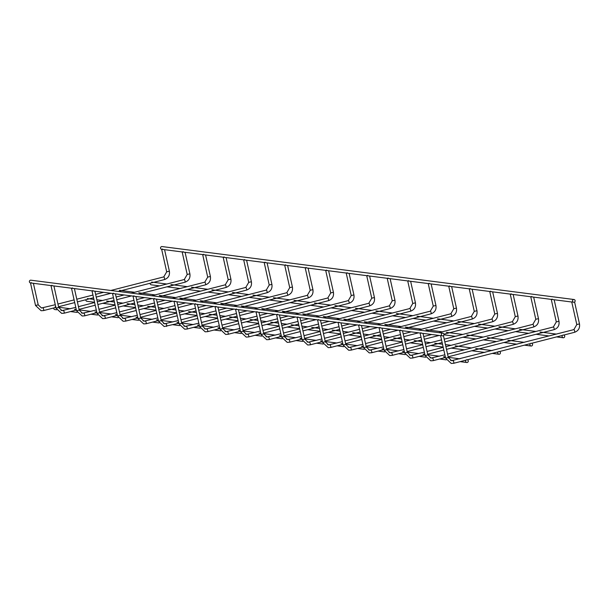 <?xml version="1.0" encoding="UTF-8"?>
<svg xmlns="http://www.w3.org/2000/svg" width="610" height="610" viewBox="0 0 610 610"><rect width="100%" height="100%" fill="white"/><g stroke="black" fill="none" stroke-linecap="round" stroke-linejoin="round"><path stroke-width="0.91" d="M162.611 249.017L161.734 249.398M31.438 282.651L30.561 283.032M572.531 301.21A1.38 1.319 -82.7 0 1 573.995 299.51A1.38 1.319 -82.7 0 1 575.131 301.05A1.38 1.319 -82.7 0 1 572.531 301.21M161.734 249.307L161.688 249.299A1.38 1.319 -82.7 0 1 160.582 248.262A1.38 1.319 -82.7 0 1 162.047 246.562L573.995 299.51M562.115 336.728A1.38 1.319 -82.7 0 1 563.579 335.027A1.38 1.319 -82.7 0 1 564.707 336.567A1.38 1.319 -82.7 0 1 562.115 336.728M159.538 285.877L151.272 284.817A1.38 1.319 -82.7 0 1 150.144 283.246M443.935 334.188A1.38 1.319 97.3 0 0 441.343 334.349A1.38 1.319 97.3 0 0 442.471 335.889A1.38 1.319 97.3 0 0 443.935 334.188L492.529 321.752A1.38 0.389 -104.4 0 0 492.598 320.463A1.38 0.389 -104.4 0 0 491.889 319.068A1.38 0.389 -104.4 0 0 491.843 319.076A1.38 0.389 -104.4 0 0 491.805 319.091M442.829 333.144L30.874 280.196A1.38 1.319 97.3 0 0 29.387 281.393A1.38 1.319 97.3 0 0 30.523 282.933L30.561 282.941M183.114 251.648L182.237 252.037M51.941 285.282L51.072 285.671M203.618 254.286L202.741 254.667M72.453 287.92L71.576 288.301M224.122 256.924L223.245 257.306M92.956 290.558L92.079 290.94M244.625 259.555L243.756 259.944M113.46 293.189L112.583 293.578M265.137 262.193L264.26 262.575M133.964 295.827L133.087 296.208M285.64 264.832L284.763 265.213M154.475 298.465L153.598 298.847M306.144 267.47L305.267 267.851M174.978 301.104L174.102 301.485M326.647 270.1L325.77 270.482M195.482 303.734L194.605 304.115M347.159 272.739L346.282 273.12M215.986 306.373L215.109 306.754M367.662 275.377L366.785 275.758M236.489 309.011L235.62 309.392M388.166 278.007L387.289 278.389M257.001 311.641L256.124 312.023M408.67 280.646L407.793 281.027M277.504 314.28L276.627 314.661M429.173 283.284L428.304 283.665M298.008 316.918L297.131 317.299M449.684 285.915L448.808 286.296M318.512 319.548L317.635 319.93M470.188 288.553L469.311 288.934M339.023 322.187L338.146 322.568M490.692 291.191L489.815 291.572M359.526 324.825L358.649 325.206M511.195 293.822L510.326 294.203M380.03 327.456L379.153 327.837M531.707 296.46L530.83 296.841M400.534 330.094L399.657 330.475M552.21 299.098L551.333 299.479M421.037 332.732L420.168 333.113M572.714 301.729L571.776 302.087L572.988 301.965M441.548 335.363L440.611 335.721L441.815 335.599M529.968 344.97A1.38 1.319 -82.7 0 1 531.432 343.27A1.38 1.319 -82.7 0 1 532.561 344.81A1.38 1.319 -82.7 0 1 529.968 344.97M497.821 353.213A1.38 1.319 -82.7 0 1 499.277 351.512A1.38 1.319 -82.7 0 1 500.413 353.053A1.38 1.319 -82.7 0 1 497.821 353.213M94.558 302.278L86.978 301.302A1.38 1.319 -82.7 0 1 85.85 299.731M465.666 361.455A1.38 1.319 -82.7 0 1 467.13 359.755A1.38 1.319 -82.7 0 1 468.266 361.295A1.38 1.319 -82.7 0 1 465.666 361.455M56.623 309.773L54.824 309.544A1.38 1.319 -82.7 0 1 53.695 307.974M169.328 271.221L166.736 271.801M164.403 279.578A1.38 0.389 -104.4 0 0 164.441 279.578A1.38 0.389 -104.4 0 0 164.509 278.29A1.38 0.389 -104.4 0 0 163.8 276.902A1.38 0.389 -104.4 0 0 163.754 276.902A1.38 0.389 -104.4 0 0 163.716 276.917M43.516 310.581A1.38 0.389 -104.4 0 0 43.562 310.574A1.38 0.389 -104.4 0 0 43.63 309.285A1.38 0.389 -104.4 0 0 42.921 307.897A1.38 0.389 -104.4 0 0 42.875 307.897A1.38 0.389 -104.4 0 0 42.837 307.913M35.571 305.435L38.163 304.855M189.832 273.86L187.247 274.439M184.906 282.216A1.38 0.389 -104.4 0 0 184.952 282.216A1.38 0.389 -104.4 0 0 185.013 280.928A1.38 0.389 -104.4 0 0 184.304 279.533A1.38 0.389 -104.4 0 0 184.258 279.54A1.38 0.389 -104.4 0 0 184.22 279.555M64.027 313.212A1.38 0.389 -104.4 0 0 64.065 313.212A1.38 0.389 -104.4 0 0 64.134 311.923A1.38 0.389 -104.4 0 0 63.425 310.528A1.38 0.389 -104.4 0 0 63.379 310.536A1.38 0.389 -104.4 0 0 63.341 310.551M56.074 308.073L58.667 307.493M210.343 276.498L207.751 277.077M205.41 284.855A1.38 0.389 -104.4 0 0 205.456 284.855A1.38 0.389 -104.4 0 0 205.517 283.566A1.38 0.389 -104.4 0 0 204.808 282.171A1.38 0.389 -104.4 0 0 204.769 282.171A1.38 0.389 -104.4 0 0 204.724 282.194M84.531 315.85A1.38 0.389 -104.4 0 0 84.576 315.85A1.38 0.389 -104.4 0 0 84.637 314.562A1.38 0.389 -104.4 0 0 83.928 313.166A1.38 0.389 -104.4 0 0 83.883 313.166A1.38 0.389 -104.4 0 0 83.852 313.189M76.585 310.711L79.17 310.132M230.847 279.128L228.254 279.708M225.913 287.485A1.38 0.389 -104.4 0 0 225.959 287.485A1.38 0.389 -104.4 0 0 226.028 286.197A1.38 0.389 -104.4 0 0 225.319 284.809A1.38 0.389 -104.4 0 0 225.273 284.809A1.38 0.389 -104.4 0 0 225.235 284.824M105.034 318.489A1.38 0.389 -104.4 0 0 105.08 318.481A1.38 0.389 -104.4 0 0 105.149 317.192A1.38 0.389 -104.4 0 0 104.432 315.805A1.38 0.389 -104.4 0 0 104.394 315.805A1.38 0.389 -104.4 0 0 104.356 315.82M97.089 313.342L99.674 312.762M251.35 281.767L248.758 282.346M246.417 290.124A1.38 0.389 -104.4 0 0 246.463 290.124A1.38 0.389 -104.4 0 0 246.531 288.835A1.38 0.389 -104.4 0 0 245.822 287.44A1.38 0.389 -104.4 0 0 245.777 287.447A1.38 0.389 -104.4 0 0 245.738 287.462M125.538 321.119A1.38 0.389 -104.4 0 0 125.584 321.119A1.38 0.389 -104.4 0 0 125.652 319.831A1.38 0.389 -104.4 0 0 124.943 318.435A1.38 0.389 -104.4 0 0 124.898 318.443A1.38 0.389 -104.4 0 0 124.859 318.458M117.593 315.98L120.185 315.4M271.854 284.405L269.269 284.984M266.928 292.762A1.38 0.389 -104.4 0 0 266.966 292.762A1.38 0.389 -104.4 0 0 267.035 291.473A1.38 0.389 -104.4 0 0 266.326 290.078A1.38 0.389 -104.4 0 0 266.28 290.078A1.38 0.389 -104.4 0 0 266.242 290.101M146.049 323.757A1.38 0.389 -104.4 0 0 146.087 323.757A1.38 0.389 -104.4 0 0 146.156 322.469A1.38 0.389 -104.4 0 0 145.447 321.073A1.38 0.389 -104.4 0 0 145.401 321.073A1.38 0.389 -104.4 0 0 145.363 321.096M138.096 318.618L140.689 318.039M292.365 287.035L289.773 287.615M287.432 295.4A1.38 0.389 -104.4 0 0 287.478 295.392A1.38 0.389 -104.4 0 0 287.539 294.104A1.38 0.389 -104.4 0 0 286.83 292.716A1.38 0.389 -104.4 0 0 286.791 292.716A1.38 0.389 -104.4 0 0 286.746 292.731M166.553 326.396A1.38 0.389 -104.4 0 0 166.591 326.388A1.38 0.389 -104.4 0 0 166.66 325.107A1.38 0.389 -104.4 0 0 165.95 323.712A1.38 0.389 -104.4 0 0 165.905 323.712A1.38 0.389 -104.4 0 0 165.874 323.727M158.6 321.249L161.192 320.669M312.869 289.674L310.276 290.253M307.936 298.031A1.38 0.389 -104.4 0 0 307.981 298.031A1.38 0.389 -104.4 0 0 308.05 296.742A1.38 0.389 -104.4 0 0 307.333 295.347A1.38 0.389 -104.4 0 0 307.295 295.354A1.38 0.389 -104.4 0 0 307.257 295.37M187.056 329.026A1.38 0.389 -104.4 0 0 187.102 329.026A1.38 0.389 -104.4 0 0 187.163 327.738A1.38 0.389 -104.4 0 0 186.454 326.342A1.38 0.389 -104.4 0 0 186.416 326.35A1.38 0.389 -104.4 0 0 186.378 326.365M179.111 323.887L181.696 323.308M333.373 292.312L330.78 292.892M328.439 300.669A1.38 0.389 -104.4 0 0 328.485 300.669A1.38 0.389 -104.4 0 0 328.554 299.38A1.38 0.389 -104.4 0 0 327.844 297.985A1.38 0.389 -104.4 0 0 327.799 297.985A1.38 0.389 -104.4 0 0 327.761 298.008M207.56 331.665A1.38 0.389 -104.4 0 0 207.606 331.665A1.38 0.389 -104.4 0 0 207.674 330.376A1.38 0.389 -104.4 0 0 206.965 328.981A1.38 0.389 -104.4 0 0 206.92 328.981A1.38 0.389 -104.4 0 0 206.881 329.003M199.615 326.525L202.207 325.946M353.876 294.943L351.291 295.522M348.95 303.307A1.38 0.389 -104.4 0 0 348.989 303.3A1.38 0.389 -104.4 0 0 349.057 302.011A1.38 0.389 -104.4 0 0 348.348 300.623A1.38 0.389 -104.4 0 0 348.302 300.623A1.38 0.389 -104.4 0 0 348.264 300.638M228.064 334.303A1.38 0.389 -104.4 0 0 228.109 334.295A1.38 0.389 -104.4 0 0 228.178 333.014A1.38 0.389 -104.4 0 0 227.469 331.619A1.38 0.389 -104.4 0 0 227.423 331.619A1.38 0.389 -104.4 0 0 227.385 331.634M220.118 329.156L222.711 328.577M374.38 297.581L371.795 298.16M369.454 305.938A1.38 0.389 -104.4 0 0 369.5 305.938A1.38 0.389 -104.4 0 0 369.561 304.649A1.38 0.389 -104.4 0 0 368.852 303.254A1.38 0.389 -104.4 0 0 368.806 303.262A1.38 0.389 -104.4 0 0 368.768 303.277M248.575 336.933A1.38 0.389 -104.4 0 0 248.613 336.933A1.38 0.389 -104.4 0 0 248.682 335.645A1.38 0.389 -104.4 0 0 247.973 334.25A1.38 0.389 -104.4 0 0 247.927 334.257A1.38 0.389 -104.4 0 0 247.889 334.272M240.622 331.794L243.215 331.215M394.891 300.219L392.299 300.799M389.958 308.576A1.38 0.389 -104.4 0 0 390.003 308.576A1.38 0.389 -104.4 0 0 390.072 307.287A1.38 0.389 -104.4 0 0 389.355 305.892A1.38 0.389 -104.4 0 0 389.317 305.892A1.38 0.389 -104.4 0 0 389.279 305.915M269.079 339.572A1.38 0.389 -104.4 0 0 269.124 339.572A1.38 0.389 -104.4 0 0 269.185 338.283A1.38 0.389 -104.4 0 0 268.476 336.888A1.38 0.389 -104.4 0 0 268.438 336.888A1.38 0.389 -104.4 0 0 268.4 336.911M261.133 334.433L263.718 333.853M415.395 302.85L412.802 303.429M410.461 311.214A1.38 0.389 -104.4 0 0 410.507 311.207A1.38 0.389 -104.4 0 0 410.576 309.926A1.38 0.389 -104.4 0 0 409.867 308.53A1.38 0.389 -104.4 0 0 409.821 308.53A1.38 0.389 -104.4 0 0 409.783 308.546M289.582 342.21A1.38 0.389 -104.4 0 0 289.628 342.202A1.38 0.389 -104.4 0 0 289.697 340.921A1.38 0.389 -104.4 0 0 288.98 339.526A1.38 0.389 -104.4 0 0 288.942 339.526A1.38 0.389 -104.4 0 0 288.904 339.541M281.637 337.063L284.229 336.491M435.898 305.488L433.306 306.067M430.973 313.845A1.38 0.389 -104.4 0 0 431.011 313.845A1.38 0.389 -104.4 0 0 431.079 312.556A1.38 0.389 -104.4 0 0 430.37 311.161A1.38 0.389 -104.4 0 0 430.325 311.169A1.38 0.389 -104.4 0 0 430.286 311.184M310.086 344.841A1.38 0.389 -104.4 0 0 310.132 344.841A1.38 0.389 -104.4 0 0 310.2 343.552A1.38 0.389 -104.4 0 0 309.491 342.157A1.38 0.389 -104.4 0 0 309.445 342.164A1.38 0.389 -104.4 0 0 309.407 342.179M302.141 339.701L304.733 339.122M456.402 308.126L453.817 308.706M451.476 316.483A1.38 0.389 -104.4 0 0 451.514 316.483A1.38 0.389 -104.4 0 0 451.583 315.195A1.38 0.389 -104.4 0 0 450.874 313.799A1.38 0.389 -104.4 0 0 450.828 313.799A1.38 0.389 -104.4 0 0 450.79 313.822M330.597 347.479A1.38 0.389 -104.4 0 0 330.635 347.479A1.38 0.389 -104.4 0 0 330.704 346.19A1.38 0.389 -104.4 0 0 329.995 344.795A1.38 0.389 -104.4 0 0 329.949 344.795A1.38 0.389 -104.4 0 0 329.911 344.818M322.644 342.34L325.237 341.76M476.913 310.764L474.321 311.336M471.98 319.121A1.38 0.389 -104.4 0 0 472.026 319.114A1.38 0.389 -104.4 0 0 472.087 317.833A1.38 0.389 -104.4 0 0 471.377 316.438A1.38 0.389 -104.4 0 0 471.339 316.438A1.38 0.389 -104.4 0 0 471.294 316.453M351.101 350.117A1.38 0.389 -104.4 0 0 351.146 350.11A1.38 0.389 -104.4 0 0 351.207 348.829A1.38 0.389 -104.4 0 0 350.498 347.433A1.38 0.389 -104.4 0 0 350.453 347.433A1.38 0.389 -104.4 0 0 350.422 347.448M343.156 344.97L345.74 344.398M497.417 313.395L494.824 313.975M492.483 321.752A1.38 0.389 -104.4 0 0 492.529 321.752C496.365 320.349 498.012 317.574 497.478 313.426L492.651 291.847M371.604 352.748A1.38 0.389 -104.4 0 0 371.65 352.748A1.38 0.389 -104.4 0 0 371.711 351.459A1.38 0.389 -104.4 0 0 371.002 350.064A1.38 0.389 -104.4 0 0 370.964 350.071A1.38 0.389 -104.4 0 0 370.926 350.087M363.659 347.608L366.244 347.029M517.92 316.033L515.328 316.613M512.987 324.39A1.38 0.389 -104.4 0 0 513.033 324.39A1.38 0.389 -104.4 0 0 513.101 323.102A1.38 0.389 -104.4 0 0 512.392 321.706A1.38 0.389 -104.4 0 0 512.347 321.706A1.38 0.389 -104.4 0 0 512.308 321.729M392.108 355.386A1.38 0.389 -104.4 0 0 392.154 355.386A1.38 0.389 -104.4 0 0 392.222 354.097A1.38 0.389 -104.4 0 0 391.513 352.702A1.38 0.389 -104.4 0 0 391.467 352.702A1.38 0.389 -104.4 0 0 391.429 352.725M384.163 350.247L386.755 349.667M538.424 318.672L535.839 319.243M533.498 327.029A1.38 0.389 -104.4 0 0 533.537 327.021A1.38 0.389 -104.4 0 0 533.605 325.74A1.38 0.389 -104.4 0 0 532.896 324.345A1.38 0.389 -104.4 0 0 532.85 324.345A1.38 0.389 -104.4 0 0 532.812 324.36M412.612 358.024A1.38 0.389 -104.4 0 0 412.657 358.017A1.38 0.389 -104.4 0 0 412.726 356.736A1.38 0.389 -104.4 0 0 412.017 355.34A1.38 0.389 -104.4 0 0 411.971 355.34A1.38 0.389 -104.4 0 0 411.933 355.356M404.666 352.877L407.259 352.305M558.928 321.302L556.343 321.882M554.002 329.659A1.38 0.389 -104.4 0 0 554.048 329.659A1.38 0.389 -104.4 0 0 554.109 328.371A1.38 0.389 -104.4 0 0 553.4 326.975A1.38 0.389 -104.4 0 0 553.354 326.983A1.38 0.389 -104.4 0 0 553.316 326.998M433.123 360.655A1.38 0.389 -104.4 0 0 433.161 360.655A1.38 0.389 -104.4 0 0 433.23 359.366A1.38 0.389 -104.4 0 0 432.52 357.971A1.38 0.389 -104.4 0 0 432.475 357.978A1.38 0.389 -104.4 0 0 432.437 357.994M425.17 355.516L427.762 354.936M579.439 323.94L576.846 324.52M574.506 332.298A1.38 0.389 -104.4 0 0 574.551 332.298A1.38 0.389 -104.4 0 0 574.62 331.009A1.38 0.389 -104.4 0 0 573.903 329.613A1.38 0.389 -104.4 0 0 573.865 329.613A1.38 0.389 -104.4 0 0 573.827 329.636M453.626 363.293A1.38 0.389 -104.4 0 0 453.672 363.293A1.38 0.389 -104.4 0 0 453.733 362.004A1.38 0.389 -104.4 0 0 453.024 360.609A1.38 0.389 -104.4 0 0 452.986 360.609A1.38 0.389 -104.4 0 0 452.948 360.632M445.681 358.154L448.266 357.574M118.249 291.427L164.441 279.578C168.276 278.175 169.931 275.4 169.389 271.252L164.57 249.673M110.837 290.474L163.754 276.902L166.698 271.854L161.665 249.368M111.005 293.28L96.227 297.07M93.543 297.756L77.394 301.904M74.71 302.59L58.552 306.731M55.876 307.417L43.562 310.574L41.137 310.726L35.525 305.488L30.5 283.002M33.397 283.307L38.224 304.886L41.488 307.981L55.274 304.718M57.95 304.032L74.107 299.891M76.784 299.205L92.941 295.057M95.625 294.371L103.593 292.327M571.837 302.019L551.806 299.449M551.333 299.388L531.302 296.811M530.83 296.75L510.799 294.173M510.326 294.111L490.295 291.542M489.815 291.481L469.784 288.904M469.311 288.843L449.28 286.265M448.808 286.204L428.777 283.635M428.304 283.574L408.273 280.996M407.793 280.935L387.762 278.358M387.289 278.297L367.258 275.728M366.785 275.667L346.754 273.089M346.282 273.028L326.251 270.451M325.77 270.39L305.747 267.82M305.267 267.76L285.236 265.182M284.763 265.121L264.732 262.544M264.26 262.483L244.229 259.913M243.756 259.852L223.725 257.275M223.245 257.214L203.214 254.637M202.741 254.576L182.71 252.006M182.237 251.945L162.207 249.368M556.381 334.097L539.995 331.992M535.877 331.466L519.484 329.354M515.366 328.828L498.98 326.724M494.862 326.19L478.476 324.085M474.359 323.559L457.973 321.447M453.855 320.921L437.469 318.816M433.344 318.283L416.958 316.178M412.84 315.652L396.454 313.54M392.337 313.014L375.951 310.909M371.833 310.376L355.447 308.271M351.329 307.745L334.936 305.633M330.818 305.107L314.432 303.002M310.315 302.469L293.928 300.364M289.811 299.838L273.425 297.726M269.307 297.2L252.921 295.095M248.796 294.561L232.41 292.457M228.292 291.923L211.906 289.819M207.789 289.292L191.403 287.188M187.285 286.654L170.899 284.55M166.782 284.016L151.623 282.072M563.228 337.765L556.556 336.911M549.137 335.957L536.045 334.272M528.634 333.319L515.541 331.642M508.13 330.681L495.038 329.003M487.619 328.05L474.534 326.365M467.115 325.412L454.023 323.727M446.611 322.774L433.519 321.096M426.108 320.143L413.016 318.458M405.597 317.505L392.512 315.82M385.093 314.867L372.008 313.189M364.589 312.236L351.497 310.551M344.086 309.598L330.994 307.913M323.575 306.96L310.49 305.282M303.071 304.329L289.986 302.644M282.567 301.691L269.475 300.006M262.064 299.052L248.971 297.375M241.56 296.422L228.468 294.737M221.049 293.784L207.964 292.098M200.545 291.145L187.453 289.468M180.041 288.515L166.949 286.83M440.672 335.652L420.641 333.083M420.168 333.022L400.137 330.445M399.657 330.384L379.626 327.806M379.153 327.745L359.122 325.176M358.649 325.115L338.619 322.537M338.146 322.476L318.115 319.899M317.635 319.838L297.611 317.269M297.131 317.208L277.1 314.63M276.627 314.569L256.596 311.992M256.124 311.931L236.093 309.361M235.62 309.3L215.589 306.723M215.109 306.662L195.078 304.085M194.605 304.024L174.574 301.454M174.102 301.393L154.071 298.816M153.598 298.755L133.567 296.178M133.087 296.117L113.063 293.547M112.583 293.486L92.552 290.909M92.079 290.848L72.049 288.271M71.576 288.21L51.545 285.64M51.072 285.579L31.041 283.002M138.76 294.058L184.952 282.216C188.78 280.806 190.434 278.03 189.901 273.89L185.074 252.304M131.341 293.105L184.258 279.54L187.201 274.492L182.176 252.006M131.516 295.919L116.731 299.708M114.055 300.394L97.897 304.535M95.213 305.221L79.056 309.369M76.38 310.055L64.065 313.212L61.64 313.365L56.029 308.126L51.004 285.64M53.909 285.938L58.728 307.524L61.999 310.62L75.777 307.356M78.454 306.67L94.611 302.522M97.295 301.836L113.445 297.695M116.129 297.009L124.097 294.965M159.263 296.696L205.456 284.855C209.291 283.444 210.938 280.669 210.404 276.521L205.578 254.942M151.844 295.743L204.769 282.171L207.705 277.131L202.68 254.644M152.02 298.549L137.235 302.346M134.558 303.033L118.401 307.173M115.717 307.859L99.567 312M96.883 312.694L84.576 315.85L82.152 315.995L76.54 310.764L71.507 288.278M74.412 288.576L79.239 310.154L82.502 313.258L96.281 309.987M98.957 309.3L115.115 305.16M117.799 304.474L133.956 300.333M136.632 299.64L144.6 297.596M179.767 299.335L225.959 287.485C229.795 286.082 231.442 283.307 230.908 279.159L226.089 257.58M172.348 298.381L225.273 284.809L228.209 279.761L223.184 257.275M172.523 301.188L157.746 304.977M155.062 305.663L138.905 309.811M136.228 310.498L120.071 314.638M117.387 315.324L105.08 318.481L102.655 318.633L97.043 313.395L92.019 290.909M94.916 291.214L99.743 312.793L103.006 315.888L116.784 312.625M119.468 311.939L135.626 307.798M138.302 307.112L154.46 302.964M157.136 302.278L165.112 300.234M200.271 301.965L246.463 290.124C250.298 288.713 251.953 285.938 251.412 281.797L246.592 260.211M192.859 301.012L245.777 287.447L248.712 282.399L243.687 259.913M193.027 303.826L178.25 307.615M175.566 308.302L159.408 312.442M156.732 313.128L140.575 317.276M137.898 317.962L125.584 321.119L123.159 321.272L117.547 316.033L112.522 293.547M115.42 293.845L120.246 315.431L123.51 318.527L137.288 315.263M139.972 314.577L156.129 310.429M158.806 309.743L174.963 305.602M177.647 304.916L185.615 302.873M220.774 304.603L266.966 292.762C270.802 291.351 272.457 288.576 271.923 284.428L267.096 262.849M213.363 303.65L266.28 290.078L269.223 285.038L264.191 262.552M213.538 306.456L198.753 310.254M196.077 310.94L179.919 315.08M177.236 315.767L161.078 319.907M158.402 320.601L146.087 323.757L143.663 323.902L138.051 318.672L133.026 296.185M135.931 296.483L140.75 318.062L144.021 321.165L157.799 317.894M160.476 317.208L176.633 313.067M179.309 312.381L195.467 308.241M198.151 307.547L206.119 305.503M241.285 307.242L287.478 295.392C291.313 293.989 292.96 291.214 292.426 287.066L287.6 265.487M233.866 306.289L286.791 292.716L289.727 287.668L284.702 265.182M234.042 309.095L219.257 312.884M216.581 313.57L200.423 317.719M197.739 318.405L181.589 322.545M178.905 323.231L164.174 326.541L158.562 321.302L153.529 298.816M156.434 299.121L161.253 320.7L164.525 323.796L178.303 320.532M180.979 319.846L197.137 315.705M199.821 315.019L215.978 310.871M218.654 310.185L226.623 308.142M261.789 309.872L307.981 298.031C311.817 296.62 313.464 293.845 312.93 289.704L308.103 268.125M254.37 308.919L307.295 295.354L310.231 290.307L305.206 267.82M254.545 311.733L239.76 315.522M237.084 316.209L220.927 320.349M218.25 321.035L202.093 325.183M199.409 325.87L187.102 329.026L184.677 329.179L179.065 323.94L174.041 301.454M176.938 301.759L181.765 323.338L185.028 326.434L198.807 323.17M201.491 322.484L217.64 318.336M220.324 317.65L236.482 313.51M239.158 312.823L247.126 310.78M282.293 312.511L328.485 300.669C332.32 299.258 333.967 296.483 333.434 292.335L328.615 270.756M274.881 311.558L327.799 297.985L330.734 292.945L325.709 270.459M275.049 314.363L260.272 318.161M257.588 318.847L241.43 322.987M238.754 323.674L222.597 327.814M219.913 328.508L207.606 331.665L205.181 331.81L199.569 326.579L194.544 304.093M197.442 304.39L202.268 325.976L205.532 329.072L219.31 325.801M221.994 325.115L238.152 320.974M240.828 320.288L256.985 316.148M259.669 315.454L267.637 313.41M302.796 315.149L348.989 303.3C352.824 301.897 354.479 299.121 353.945 294.973L349.118 273.394M295.385 314.196L348.302 300.623L351.246 295.575L346.213 273.089M295.56 317.002L280.775 320.791M278.091 321.478L261.942 325.626M259.258 326.312L243.1 330.452M240.424 331.138L228.109 334.295L225.685 334.448L220.073 329.209L215.048 306.723M217.945 307.028L222.772 328.607L226.035 331.703L239.821 328.439M242.498 327.753L258.655 323.613M261.332 322.926L277.489 318.778M280.173 318.092L288.141 316.049M323.308 317.779L369.5 305.938C373.335 304.535 374.982 301.759 374.448 297.611L369.622 276.033M315.888 316.826L368.806 303.262L371.749 298.214L366.724 275.728M316.064 319.64L301.279 323.43M298.603 324.116L282.445 328.256M279.761 328.95L263.604 333.09M260.927 333.777L248.613 336.933L246.188 337.086L240.576 331.848L235.552 309.361M238.457 309.666L243.276 331.245L246.547 334.341L260.325 331.077M263.002 330.391L279.159 326.243M281.843 325.557L298 321.417M300.677 320.73L308.645 318.687M343.811 320.418L390.003 308.576C393.839 307.165 395.486 304.39 394.952 300.25L390.125 278.663M336.392 319.465L389.317 305.892L392.253 300.852L387.228 278.366M336.567 322.278L321.783 326.068M319.106 326.754L302.949 330.894M300.272 331.581L284.115 335.729M281.431 336.415L269.124 339.572L266.7 339.717L261.088 334.486L256.055 312M258.96 312.297L263.787 333.883L267.05 336.979L280.829 333.716M283.505 333.022L299.662 328.881M302.346 328.195L318.504 324.055M321.18 323.361L329.148 321.317M364.315 323.056L410.507 311.207C414.342 309.804 415.989 307.028 415.456 302.88L410.637 281.301M356.896 322.103L409.821 308.53L412.757 303.483L407.732 280.996M357.071 324.909L342.294 328.698M339.61 329.385L323.452 333.533M320.776 334.219L304.619 338.359M301.935 339.046L289.628 342.202L287.203 342.355L281.591 337.116L276.566 314.63M279.464 314.935L284.29 336.514L287.554 339.61L301.332 336.346M304.016 335.66L320.174 331.52M322.85 330.833L339.007 326.685M341.684 325.999L349.66 323.956M384.818 325.687L431.011 313.845C434.846 312.442 436.501 309.666 435.959 305.518L431.14 283.94M377.407 324.733L430.325 311.169L433.26 306.121L428.235 283.635M377.575 327.547L362.798 331.337M360.113 332.023L343.956 336.163M341.28 336.857L325.122 340.998M322.446 341.684L310.132 344.841L307.707 344.993L302.095 339.755L297.07 317.269M299.967 317.574L304.794 339.152L308.058 342.248L321.836 338.985M324.52 338.298L340.677 334.15M343.354 333.464L359.511 329.324M362.195 328.637L370.163 326.594M405.33 328.325L451.514 316.483C455.35 315.073 457.004 312.297 456.471 308.157L451.644 286.57M397.911 327.372L450.828 313.799L453.771 308.759L448.746 286.273M398.086 330.185L383.301 333.975M380.625 334.661L364.467 338.802M361.783 339.488L345.626 343.636M342.95 344.322L330.635 347.479L328.21 347.624L322.598 342.393L317.574 319.907M320.479 320.204L325.298 341.791L328.569 344.886L342.347 341.623M345.024 340.929L361.181 336.789M363.865 336.102L380.015 331.962M382.699 331.276L390.667 329.232M425.833 330.963L472.026 319.114C475.861 317.711 477.508 314.935 476.974 310.787L472.148 289.209M418.414 330.01L471.339 316.438L474.275 311.39L469.25 288.904M418.59 332.816L403.805 336.606M401.128 337.292L384.971 341.44M382.287 342.126L366.137 346.267M363.453 346.953L351.146 350.11L348.722 350.262L343.11 345.024L338.077 322.537M340.982 322.842L345.809 344.421L349.072 347.517L362.851 344.253M365.527 343.567L381.685 339.427M384.369 338.741L400.526 334.593M403.202 333.906L411.171 331.863M438.918 332.641L491.843 319.076L494.779 314.028L489.754 291.542M439.093 335.454L424.316 339.244M421.632 339.93L405.475 344.07M402.798 344.764L386.641 348.905M383.957 349.591L371.65 352.748L369.225 352.9L363.613 347.662L358.588 325.176M361.486 325.481L366.313 347.06L369.576 350.155L383.354 346.892M386.038 346.205L402.196 342.058M404.872 341.371L421.03 337.231M423.706 336.545L431.682 334.501M444.82 341.882L513.033 324.39C516.868 322.98 518.523 320.204 517.981 316.064L513.163 294.477M444.217 339.183L512.347 321.706L515.282 316.666L510.257 294.18M442.136 342.568L425.978 346.709M423.302 347.395L407.144 351.543M404.468 352.229L392.154 355.386L389.729 355.531L384.117 350.3L379.092 327.814M381.99 328.111L386.816 349.698L390.08 352.793L403.858 349.53M406.542 348.836L422.7 344.696M425.376 344.01L441.533 339.869M446.489 349.347L533.537 327.021C537.372 325.618 539.026 322.842 538.493 318.694L533.666 297.116M445.879 346.648L532.85 324.345L535.793 319.297L530.761 296.811M443.805 350.033L427.648 354.174M424.972 354.86L412.657 358.017L410.233 358.169L404.621 352.931L399.596 330.445M402.501 330.75L407.32 352.328L410.583 355.424L424.369 352.161M427.046 351.474L443.203 347.334M448.152 356.812L554.048 329.659C557.883 328.256 559.53 325.481 558.996 321.333L554.17 299.754M447.549 354.113L553.354 326.983L556.297 321.935L551.272 299.449M445.475 357.498L433.161 360.655L430.736 360.807L425.124 355.569L420.099 333.083M423.004 333.388L427.824 354.967L431.095 358.062L444.873 354.799M563.762 335.065L574.551 332.298C578.387 330.887 580.034 328.111 579.5 323.971L574.589 301.996M443.424 335.63L448.335 357.605L451.598 360.701L573.865 329.613L576.801 324.573L571.776 302.087M562.519 335.378L531.607 343.308M530.372 343.621L499.46 351.551M498.217 351.871L467.313 359.793M466.07 360.113L453.672 363.293L451.247 363.438L445.636 358.207L440.611 335.721M524.234 342.34L507.84 340.235M503.723 339.709L487.337 337.597M483.219 337.071L466.833 334.966M462.716 334.433L446.329 332.328M442.212 331.802L425.826 329.69M421.701 329.164L405.314 327.059M401.197 326.525L384.811 324.421M380.693 323.895L364.307 321.783M360.19 321.256L343.804 319.152M339.686 318.618L323.292 316.514M319.175 315.988L302.789 313.875M298.671 313.349L282.285 311.245M278.168 310.711L261.781 308.607M257.664 308.08L241.27 305.968M237.153 305.442L220.767 303.338M216.649 302.804L200.263 300.7M196.145 300.173L179.759 298.061M175.642 297.535L159.256 295.431M155.131 294.897L138.744 292.792M134.627 292.266L119.476 290.314M531.074 346.007L524.402 345.153M516.99 344.2L503.898 342.515M496.479 341.562L483.394 339.884M475.975 338.931L462.891 337.246M455.472 336.293L443.935 334.814M492.079 350.59L475.693 348.478M471.576 347.952L455.19 345.847M451.072 345.313L445.422 344.589M442.509 344.215L434.686 343.209M430.568 342.683L424.918 341.951M421.998 341.577L414.175 340.571M410.057 340.044L404.415 339.32M401.494 338.939L393.671 337.94M389.554 337.406L383.904 336.682M380.991 336.308L373.167 335.302M369.05 334.768L363.4 334.044M360.487 333.67L352.664 332.663M348.546 332.137L342.896 331.413M339.976 331.032L332.16 330.033M328.035 329.499L322.393 328.775M319.472 328.401L311.649 327.395M307.531 326.861L301.889 326.137M298.969 325.763L291.145 324.756M287.028 324.23L281.378 323.506M278.465 323.125L270.642 322.126M266.524 321.592L260.874 320.868M257.961 320.494L250.138 319.487M246.021 318.954L240.37 318.229M237.45 317.856L229.627 316.849M225.509 316.323L219.867 315.599M216.946 315.217L209.123 314.219M205.006 313.685L199.356 312.96M196.443 312.587L188.62 311.58M184.502 311.047L178.852 310.322M175.939 309.949L168.116 308.942M163.999 308.416L158.348 307.692M155.428 307.31L147.612 306.304M143.487 305.778L137.845 305.053M134.924 304.68L127.101 303.673M122.984 303.139L117.341 302.415M114.421 302.041L106.597 301.035M102.48 300.509L96.83 299.784M93.917 299.403L87.329 298.557M498.927 354.257L492.255 353.396M484.836 352.443L471.751 350.758M464.332 349.804L451.247 348.127M443.15 347.082L430.736 345.489M422.638 344.452L410.233 342.85M402.135 341.813L389.729 340.22M381.631 339.175L369.225 337.582M361.128 336.545L348.714 334.943M340.624 333.906L328.21 332.313M320.113 331.268L307.707 329.674M299.609 328.637L287.203 327.036M279.106 325.999L266.7 324.406M258.602 323.361L246.188 321.767M238.091 320.73L225.685 319.129M217.587 318.092L205.181 316.498M197.083 315.454L184.677 313.86M176.58 312.823L164.166 311.222M156.076 310.185L143.663 308.591M135.565 307.547L123.159 305.953M115.061 304.909L102.655 303.315M459.932 358.832L448.274 357.33M445.353 356.957L443.546 356.72M439.429 356.194L427.762 354.692M424.85 354.318L423.043 354.09M418.925 353.556L407.259 352.062M404.346 351.688L402.531 351.452M398.414 350.925L386.755 349.423M383.835 349.05L382.028 348.813M377.91 348.287L366.252 346.785M363.331 346.411L361.524 346.183M357.407 345.649L345.748 344.154M342.828 343.781L341.02 343.544M336.903 343.018L325.237 341.516M322.324 341.142L320.517 340.906M316.392 340.38L304.733 338.878M301.813 338.504L300.006 338.275M295.888 337.742L284.229 336.247M281.309 335.874L279.502 335.637M275.385 335.111L263.726 333.609M260.805 333.235L258.998 332.999M254.881 332.473L243.215 330.971M240.302 330.597L238.495 330.368M234.377 329.835L222.711 328.34M219.798 327.959L217.983 327.73M213.866 327.204L202.207 325.702M199.287 325.328L197.48 325.092M193.362 324.566L181.704 323.064M178.783 322.69L176.976 322.461M172.859 321.927L161.2 320.433M158.28 320.052L156.473 319.823M152.355 319.297L140.689 317.795M137.776 317.421L135.961 317.185M131.844 316.659L120.185 315.156M117.265 314.783L115.458 314.554M111.34 314.02L99.682 312.526M96.761 312.145L94.954 311.916M90.837 311.39L79.178 309.888M76.258 309.514L74.45 309.278M70.333 308.752L58.667 307.249M55.754 306.876L55.182 306.799M466.78 362.5L460.108 361.638M452.65 360.685L450.584 360.418M446.23 359.854L439.604 359.008M432.139 358.047L430.08 357.78M425.719 357.224L419.093 356.37M411.636 355.409L409.577 355.142M405.215 354.585L398.589 353.731M391.132 352.778L389.073 352.511M384.712 351.947L378.086 351.101M370.628 350.14L368.562 349.873M364.208 349.316L357.582 348.462M350.125 347.502L348.058 347.235M343.697 346.678L337.071 345.824M329.613 344.863L327.555 344.604M323.193 344.04L316.567 343.194M309.11 342.233L307.051 341.966M302.69 341.409L296.063 340.555M288.606 339.595L286.54 339.328M282.186 338.771L275.56 337.917M268.103 336.956L266.036 336.697M261.675 336.133L255.049 335.286M247.591 334.326L245.533 334.059M241.171 333.502L234.545 332.648M227.088 331.688L225.029 331.421M220.667 330.864L214.041 330.01M206.584 329.049L204.518 328.79M200.164 328.226L193.538 327.372M186.08 326.419L184.014 326.152M179.66 325.595L173.034 324.741M165.569 323.78L163.51 323.513M159.149 322.957L152.523 322.103M145.066 321.142L143.007 320.883M138.645 320.319L132.019 319.465M124.562 318.512L122.503 318.245M118.142 317.68L111.516 316.834M104.058 315.873L101.992 315.606M97.638 315.05L91.012 314.196M83.555 313.235L81.488 312.976M77.127 312.411L70.501 311.558M63.044 310.604L60.985 310.337"/></g></svg>
